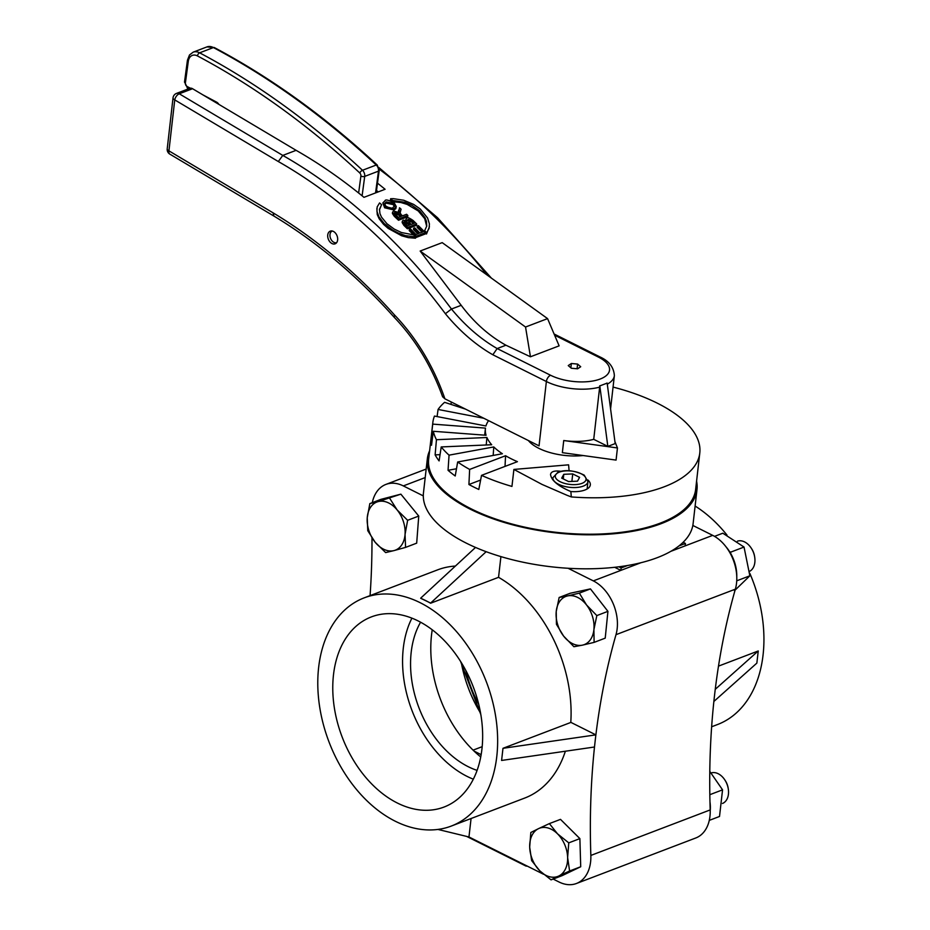 <?xml version="1.0" encoding="UTF-8"?>
<svg xmlns="http://www.w3.org/2000/svg" width="930" height="930" viewBox="0 0 930 930"><rect width="100%" height="100%" fill="white"/><g stroke="black" fill="none" stroke-linecap="round" stroke-linejoin="round"><path stroke-width="1.4" d="M336.672 242.614A6.208 4.278 69.1 0 1 335.637 242.788A6.208 4.278 69.1 0 1 330.522 238.313A6.208 4.278 69.1 0 1 331.359 231.57A6.208 4.278 69.1 0 1 332.243 231.024M577.6 364.072L580.704 366.734L577.588 368.815L571.346 368.245L568.242 365.583L571.357 363.502L577.6 364.072L577.065 368.768M571.357 363.502L570.869 367.827M568.567 481.554L561.708 478.125L563.789 474.312L572.729 473.928L579.588 477.346L577.507 481.17L568.567 481.554M563.789 474.312L563.266 478.904M571.88 481.415L572.729 473.928M278.326 161.541L282.79 155.415L179.257 93.791A5.429 2.964 120.8 0 0 174.747 99.894L278.326 161.541A523.799 361.224 69.1 0 1 445.389 313.724A168.272 116.041 -110.9 0 0 492.83 354.76L546.375 381.521L539.04 445.865L444.912 398.819A168.272 116.041 -110.9 0 0 394.506 314.979L394.192 317.27M394.227 317.304C415.245 339.287 431.369 365.781 442.61 396.773L444.912 398.819M617.45 447.958L616.067 460.094L562.359 452.666L563.743 440.529L617.45 447.958L614.916 441.587M394.215 208.727L396.25 206.53L394.297 202.914C388.461 199.973 385.369 199.253 385.02 200.752L382.835 202.972L384.799 206.541L394.215 208.727L394.064 209.994L384.648 207.797L382.835 202.972M386.299 201.88L393.262 203.321L394.611 205.879L392.925 207.564C392.321 208.808 389.961 208.332 385.834 206.135L384.485 203.647L386.299 201.88L386.159 203.135L384.543 204.309M394.425 206.472L393.111 204.577L386.159 203.135M396.25 206.53L395.82 208.634L394.064 209.994M425.37 232.686A530.577 365.897 -110.9 0 0 418.361 225.63L417.279 226.048A530.577 365.897 69.1 0 1 423.045 231.826L419.918 233.023A530.577 365.897 -110.9 0 0 414.722 227.792L413.629 228.21A530.577 365.897 69.1 0 1 418.837 233.43L416.024 234.511A530.577 365.897 -110.9 0 0 410.479 228.931L409.386 229.338A530.577 365.897 69.1 0 1 416.187 236.185L425.37 232.686L425.219 233.988L416.036 237.487A529.228 364.967 -110.9 0 0 415.605 237.045M416.187 236.185L416.036 237.487M409.386 229.338L409.247 230.628A529.228 364.967 -110.9 0 1 413.49 234.895M413.629 228.21L413.49 229.501A529.228 364.967 -110.9 0 1 417.803 233.825M417.279 226.048L417.128 227.339A529.228 364.967 -110.9 0 1 421.999 232.221M390.6 198.741A530.577 365.897 69.1 0 1 392.611 200.473L404.899 202.287L412.048 205.356L419.535 210.692L425.068 217.771L426.475 221.468L426.742 226.095L424.661 230.687A530.577 365.897 69.1 0 1 426.638 232.709L429.067 228.455L429.416 223.956L427.591 218.027L420.29 209.029L413.676 204.414L403.76 200.252L393.378 198.66L390.6 198.741L390.461 199.996A529.228 364.967 -110.9 0 1 392.123 201.45M424.661 230.687L424.533 231.837M426.696 226.362L424.708 218.666L418.221 210.936L407.189 204.426L400.911 202.507L392.646 201.729M392.611 200.473L392.472 201.636M426.638 232.709L426.486 234A529.228 364.967 -110.9 0 0 425.347 232.837M429.416 226.711L426.486 234M407.514 227.49L416.698 223.991L416.547 225.281L407.363 228.78A529.228 364.967 -110.9 0 0 403.841 225.339L402.155 222.537L402.295 221.247L403.98 224.049A530.577 365.897 69.1 0 1 407.514 227.49L407.363 228.78M416.698 223.991A530.577 365.897 -110.9 0 0 413.106 220.491C409.084 217.725 407.026 216.934 406.922 218.131L405.968 219.189L406.48 220.677L403.213 220.154L402.295 221.247M411.211 224.386A530.577 365.897 -110.9 0 0 409.037 222.27L408.2 219.352L412.013 220.898A530.577 365.897 69.1 0 1 414.362 223.177L411.211 224.386M413.315 223.584A529.228 364.967 -110.9 0 0 411.874 222.189L407.759 220.794M407.573 220.061L408.2 219.352L408.049 220.643M407.352 225.851A530.577 365.897 -110.9 0 0 405.468 224.025L404.573 221.27L408.096 222.828A530.577 365.897 69.1 0 1 410.118 224.793L407.352 225.851M409.072 225.2A529.228 364.967 -110.9 0 0 407.945 224.107L404.213 222.665M403.969 221.933L404.573 221.27L404.434 222.561M415.617 236.906A530.577 365.897 -110.9 0 0 413.641 234.895L401.423 232.523L394.192 229.071L386.926 223.723L381.498 217.12L379.952 213.598L379.498 209.297L381.591 204.681A530.577 365.897 -110.9 0 0 379.579 202.938L377.173 206.902L376.941 211.389L378.94 216.864L384.206 223.572L392.739 230.129L398.377 233.093L405.492 235.639L415.617 236.906L415.478 238.208L408.293 237.615L401.667 235.778L388.066 228.327L383.497 224.281L379.173 218.782L377.266 214.621L376.859 208.46M381.591 204.681L379.452 209.936M398.656 218.969L407.84 215.469L407.689 216.748L398.505 220.247A529.228 364.967 -110.9 0 0 394.32 216.33L392.39 213.47L392.53 212.203L394.46 215.051A530.577 365.897 69.1 0 1 398.656 218.969L398.505 220.247M407.84 215.469A530.577 365.897 -110.9 0 0 406.584 214.284L402.504 215.841A530.577 365.897 -110.9 0 0 401.051 214.493L400.04 212.54L401.074 209.192A530.577 365.897 -110.9 0 0 399.505 207.774L398.761 212.493L393.599 211.017L392.53 212.203M398.645 210.215L398.4 212.226M398.412 217.399A530.577 365.897 -110.9 0 0 395.424 214.621L394.89 212.191L398.761 213.749A530.577 365.897 69.1 0 1 401.458 216.248L398.412 217.399M400.388 216.655A529.228 364.967 -110.9 0 0 398.621 215.016L394.506 213.575M394.308 212.842L394.89 212.191L394.75 213.458M401.074 209.192L400.051 213.075M377.499 183.164A529.228 364.967 69.1 0 1 385.09 189.278L363.967 197.334A529.228 364.967 -110.9 0 0 296.112 150.334L192.568 88.722A5.429 3.743 -110.9 0 0 189.79 88.35L176.479 93.419A5.429 3.743 69.1 0 1 178.967 93.639A5.429 3.743 69.1 0 1 179.257 93.791L192.568 88.722M445.389 313.724L451.469 309.027A529.228 364.967 -110.9 0 0 282.79 155.415L296.112 150.334M492.83 354.76L497.166 348.552A162.843 112.297 69.1 0 1 451.469 309.027L461.199 305.319L420.162 251.042L442.203 242.637L547.572 318.618L525.543 327.023L530.449 356.783L505.932 345.216C488.982 335.776 474.079 322.478 461.199 305.319M378.243 191.894A521.079 359.352 -110.9 0 0 376.511 190.511M394.506 314.979A521.079 359.352 -110.9 0 0 273.048 212.831L168.935 150.869A5.429 2.964 120.8 0 0 169.83 154.124L273.943 216.086C316.781 241.893 356.853 275.617 394.169 317.246M327.732 235.011A6.789 4.673 69.1 0 1 330.266 231.152A6.789 4.673 69.1 0 1 335.521 233.163A6.789 4.673 69.1 0 1 337.637 239.963A6.789 4.673 69.1 0 1 335.102 243.834A6.789 4.673 69.1 0 1 329.859 241.812A6.789 4.673 69.1 0 1 327.732 235.011M607.15 383.102L607.023 383.044A40.536 17.623 6.5 0 1 606.139 383.497L607.15 383.102L615.183 443.587L607.836 446.388L593.724 439.332L599.804 385.904L607.836 446.388M599.676 385.845A40.536 17.623 6.5 0 0 600.815 385.52L599.804 385.904M600.815 385.52L606.139 383.497M593.724 439.332A40.711 17.705 -173.5 0 1 563.743 440.529M547.572 318.618L559.128 345.855L530.449 356.783M607.29 384.171A40.711 17.705 6.5 0 0 614.37 375.627C613.8 367.303 609.092 361.107 600.222 357.05A5.429 3.139 116.6 0 0 598.35 357.05A35.282 15.345 -173.5 0 1 600.199 379.022A35.282 15.345 -173.5 0 1 550.595 375.267L497.166 348.552L505.932 345.216M525.543 327.023L420.162 251.042M587.865 479.961A20.355 8.847 -173.5 0 1 590.318 484.902A20.355 8.847 -173.5 0 1 570.857 491.552C558.139 486.123 551.362 480.426 550.537 474.463C551.118 471.51 554.524 470.452 560.755 471.289M570.857 491.552L571.311 496.934L567.091 495.318L541.969 484.391L513.895 469.429L568.59 464.826L569.09 470.65M481.519 475.358L478.811 489.459A134.339 58.416 -173.5 0 1 468.918 484.507L469.638 469.429L505.56 455.723A81.422 35.398 6.5 0 0 517.429 461.664L481.519 475.358A134.339 58.416 -173.5 0 0 511.953 486.425L513.895 469.429M613.056 387.089A134.339 58.416 -173.5 0 1 699.79 453.003L695.64 489.424A134.339 58.416 -173.5 0 1 567.161 533.355A134.339 58.416 -173.5 0 1 428.684 459.013L432.834 422.58A134.339 58.416 -173.5 0 1 434.461 416.07L485.937 425.975A81.422 35.398 6.5 0 1 488.576 420.639M469.638 469.429A134.339 58.416 -173.5 0 1 457.665 461.978L455.223 475.986A134.339 58.416 -173.5 0 1 448.051 470.301L449.05 455.154A134.339 58.416 -173.5 0 1 441.227 446.935L439.1 460.908A134.339 58.416 -173.5 0 1 435.124 454.875L436.449 439.704A134.339 58.416 -173.5 0 1 433.31 431.276L431.52 445.249A134.339 58.416 -173.5 0 1 431.02 439.274L432.706 424.115A134.339 58.416 -173.5 0 1 432.834 422.58M437.1 416.57L438.065 409.456A134.339 58.416 -173.5 0 1 444.587 402.33L465.546 409.13M450.957 404.399L451.329 402.027M699.79 453.003A134.339 58.416 -173.5 0 1 571.311 496.934M438.065 409.456L483.821 418.268M432.706 424.115L485.472 428.114A81.422 35.398 6.5 0 0 485.414 428.579A81.422 35.398 6.5 0 0 486.076 435.275L433.31 431.276M436.449 439.704L486.913 437.507A81.422 35.398 6.5 0 0 491.691 444.749L441.227 446.935M449.05 455.154L493.76 446.935A81.422 35.398 6.5 0 0 502.386 453.747L457.665 461.978M583.075 455.537A40.711 17.705 -173.5 0 1 528.391 440.541M431.02 439.274L432.276 439.367M435.124 454.875L440.053 454.665M486.227 444.993L486.913 437.507M448.051 470.301L456.491 468.755M493.179 455.444L493.76 446.935M468.918 484.507L480.612 480.054M505.025 466.395L505.56 455.723M710.229 810.774A32.573 22.46 -110.9 0 0 709.974 801.869M725.83 546.596A32.573 22.46 69.1 0 1 736.769 576.74M709.288 820.376L719.518 816.47L722.552 789.837L709.788 771.389M709.823 794.697L722.552 789.837M711.264 772.911A16.287 11.23 69.1 0 1 724.772 779.84A16.287 11.23 69.1 0 1 728.318 789.14A16.287 11.23 69.1 0 1 727.155 798.835A16.287 11.23 69.1 0 1 722.494 803.462M734.479 590.713L749.859 575.81L744.035 547.049L722.819 533.204L714.519 536.366M729.608 551.664L730.701 552.141L730.701 553.478M749.859 575.81L736.723 580.82M744.035 547.049L730.701 552.141M728.318 789.14L728.178 788.233A13.369 9.219 -110.9 0 0 725.272 780.607L724.772 779.84M558.767 876.025L551.048 879.861L539.795 870.829A25.784 17.775 -110.9 0 0 558.767 876.025A25.784 17.775 -110.9 0 0 567.625 857.518L569.602 870.992L558.767 876.025M531.658 860.61L529.682 847.137A25.784 17.775 -110.9 0 0 539.795 870.829L531.658 860.61M530.832 832.478L538.551 828.63A25.784 17.775 -110.9 0 0 529.682 847.137L530.832 832.478M557.523 833.826L568.765 842.859L567.625 857.518A25.784 17.775 -110.9 0 0 557.523 833.826A25.784 17.775 -110.9 0 0 538.551 828.63L549.386 823.596L557.523 833.826M549.386 823.596L560.499 819.365L579.878 838.616L568.765 842.859M579.878 838.616L580.715 866.748L569.602 870.992M580.715 866.748L562.162 875.63L551.048 879.861M394.053 550.583L385.648 552.594L375.15 542.237A25.784 17.775 -110.9 0 0 394.053 550.583A25.784 17.775 -110.9 0 0 405.05 534.448L405.573 547.398L394.053 550.583M367.769 530.693L367.245 517.731A25.784 17.775 -110.9 0 0 375.15 542.237L367.769 530.693M369.838 503.595L378.243 501.584A25.784 17.775 -110.9 0 0 367.245 517.731L369.838 503.595L380.94 499.352L400.877 494.156L418.744 516.057L407.631 520.3L405.05 534.448A25.784 17.775 -110.9 0 0 397.133 509.942L407.631 520.3M389.763 498.399L397.133 509.942A25.784 17.775 -110.9 0 0 378.243 501.584L400.877 494.156M418.744 516.057L416.687 543.155L405.573 547.398M737.397 541.202A16.287 11.23 69.1 0 1 751.184 548.037A16.287 11.23 69.1 0 1 754.73 557.337A16.287 11.23 69.1 0 1 749.754 571.253M754.73 557.337L754.59 556.431A13.369 9.219 -110.9 0 0 751.684 548.805L751.184 548.037M563.615 636.085L556.431 624.274L556.233 611.463A25.784 17.775 -110.9 0 0 563.615 636.085A25.784 17.775 -110.9 0 0 582.447 645.153L573.915 646.722L563.615 636.085M559.151 597.479L567.684 595.898A25.784 17.775 -110.9 0 0 556.233 611.463L559.151 597.479L570.264 593.235L590.457 588.899L607.929 611.347L605.221 638.143L594.107 642.386L582.447 645.153A25.784 17.775 -110.9 0 0 593.91 629.587L594.107 642.386M579.344 593.131L586.528 604.953A25.784 17.775 -110.9 0 0 567.684 595.898L579.344 593.131L590.457 588.899M596.827 615.59L593.91 629.587A25.784 17.775 -110.9 0 0 586.528 604.953L596.827 615.59L607.929 611.347M527.31 866.144A67.855 29.504 -173.5 0 1 525.996 866.074L466.697 836.43M568.091 568.277L593.328 580.89A37.991 26.203 69.1 0 1 615.997 634.679A678.493 467.906 -110.9 0 0 595.165 740.943A678.493 467.906 -110.9 0 0 590.841 855.437A37.991 26.203 69.1 0 1 576.426 883.5A37.991 26.203 69.1 0 1 559.023 881.989L553.152 879.059M543.573 874.27L468.964 836.977L437.914 829.432M576.426 883.5L695.791 837.977A37.991 26.203 -110.9 0 0 710.206 809.914A678.493 467.906 69.1 0 1 714.531 695.419A678.493 467.906 69.1 0 1 735.363 589.167A37.991 26.203 -110.9 0 0 712.694 535.366L692.827 525.438M621.147 567.951L627.576 565.498A135.699 59.009 -173.5 0 1 618.845 566.8L621.147 567.951L620.868 570.381L640.956 562.72M670.879 551.316L685.143 545.875L685.422 543.446L683.12 542.295A135.699 59.009 -173.5 0 1 678.993 545.898L685.422 543.446M372.291 502.653A37.991 26.203 69.1 0 1 385.915 484.414A37.991 26.203 69.1 0 1 403.329 485.913L423.301 495.899M370.07 595.619A678.493 467.906 -110.9 0 0 371.988 537.97M696.582 481.159A135.699 59.009 -173.5 0 1 696.989 489.575A135.699 59.009 -173.5 0 1 661.114 523.683A135.699 59.009 -173.5 0 1 509.745 524.043A135.699 59.009 -173.5 0 1 427.335 458.85A135.699 59.009 -173.5 0 1 429.625 450.736M618.845 566.8A135.699 59.009 -173.5 0 1 423.464 492.853L427.335 458.85M678.993 545.898A135.699 59.009 -173.5 0 1 627.576 565.498M696.989 489.575L693.117 523.578A135.699 59.009 -173.5 0 1 683.12 542.295M482.182 746.674L473.091 750.138M481.147 754.637L474.079 751.103A105.846 72.993 -110.9 0 0 480.729 756.95M465.849 670.53A95.348 65.751 -110.9 0 0 478.683 704.184M711.648 726.772L717.507 724.54A122.132 84.223 -110.9 0 0 749.836 573.38M727.004 535.099A122.132 84.223 -110.9 0 0 695.117 506.036M713.868 701.464L756.857 663.113L758.241 650.965L715.251 689.316M718.495 666.124L758.241 650.965M614.695 567.3L620.868 570.381L593.328 580.89M496.783 756.485A122.132 84.223 69.1 0 1 451.236 826.084A122.132 84.223 69.1 0 1 329.022 741.977A122.132 84.223 69.1 0 1 364.2 597.851A122.132 84.223 69.1 0 1 458.664 634.121A122.132 84.223 69.1 0 1 496.783 756.485M481.938 749.069A101.777 70.18 69.1 0 1 443.982 807.066A101.777 70.18 69.1 0 1 342.135 736.979A101.777 70.18 69.1 0 1 371.454 616.869A101.777 70.18 69.1 0 1 450.178 647.094A101.777 70.18 69.1 0 1 481.938 749.069M500.91 556.617L498.55 577.321A122.132 84.223 69.1 0 1 570.776 722.459M570.927 722.401L595.863 734.863L594.479 747.011L501.596 760.449L502.979 748.313L570.927 722.401M595.863 734.863L502.979 748.313M364.2 597.851L437.658 569.846A122.132 84.223 69.1 0 1 455.386 566.068M565.382 751.219A122.132 84.223 69.1 0 1 524.694 798.068L451.236 826.084M498.55 577.321L430.602 603.233A122.132 84.223 -110.9 0 0 425.684 600.594A122.132 84.223 -110.9 0 0 420.709 598.292L430.625 603.07L486.158 551.699M471.068 818.516L468.964 836.977M475.521 547.445L420.732 598.118M411.909 618.148A101.777 70.18 -110.9 0 0 473.312 779.177M477.09 770.377A90.919 62.694 69.1 0 1 418.919 707.695A90.919 62.694 69.1 0 1 420.581 622.205M432.241 629.784A105.846 72.993 -110.9 0 0 474.079 751.103M560.186 481.728A15.473 6.731 -173.5 0 1 566.114 470.859A15.473 6.731 -173.5 0 1 585.656 480.624A15.473 6.731 -173.5 0 1 560.186 481.728M558.488 484.228A17.635 7.673 6.5 0 0 577.042 487.436A17.635 7.673 6.5 0 0 587.958 481.682L584.214 475.137C574.542 470.441 565.812 469.441 558.035 472.149L552.897 477.683A17.635 7.673 6.5 0 0 558.488 484.228M188.732 88.757L187.593 88.152A2.709 1.546 -62.1 0 1 187.035 86.455A2.709 1.872 69.1 0 1 185.384 83.003A2.709 1.221 -172.4 0 1 184.524 81.945L187.43 60.299A2.709 1.221 -172.4 0 0 188.29 61.357A10.858 7.487 69.1 0 1 197.462 55.928A2.709 1.546 -62.1 0 1 199.625 52.824A13.566 9.358 -110.9 0 0 193.173 52.161L189.499 54.975L187.43 60.299M216.644 103.044A2.709 1.546 -62.1 0 1 216.609 102.137L202.868 94.848M190.336 88.199L187.035 86.455M185.384 83.003L188.29 61.357M218.864 104.369A5.429 3.743 -110.9 0 0 216.609 102.137M197.462 55.928A816.912 563.359 69.1 0 1 359.794 172.992A2.709 1.139 -47.1 0 1 362.491 170.271A819.621 565.231 -110.9 0 0 199.625 52.824L213.4 47.57A819.621 565.231 69.1 0 1 376.266 165.017A5.429 3.743 69.1 0 1 378.487 171.143L375.557 192.917M359.794 172.992A2.709 1.872 69.1 0 1 360.898 176.049A2.709 1.221 7.6 0 0 364.711 176.398A5.429 3.743 -110.9 0 0 362.491 170.271L376.266 165.017A2.709 1.139 -47.1 0 1 377.243 165.052C325.384 116.866 271.083 77.713 214.342 47.57A2.709 1.546 117.9 0 0 213.4 47.57A13.566 9.358 69.1 0 0 206.948 46.907L214.342 47.57M362.107 195.812L364.711 176.398L378.487 171.143A2.709 1.221 7.6 0 0 379.196 170.457L377.243 165.052M360.898 176.049L358.631 193.01M393.262 203.321L393.111 204.577M384.799 206.541L384.648 207.797M403.98 224.049L403.841 225.339M411.13 220.096L410.979 221.387M406.794 221.712L406.643 222.991M412.013 220.898L411.874 222.189M408.096 222.828L407.945 224.107M394.46 215.051L394.32 216.33M400.423 211.075L400.272 212.342M398.761 213.749L398.621 215.016M379.231 169.179A529.228 364.967 69.1 0 1 486.948 274.908M273.048 212.831L273.932 216.086M167.214 148.846L173.027 97.883A5.429 2.36 6.5 0 0 174.747 99.894L168.935 150.869A5.429 2.36 -173.5 0 1 167.214 148.846A5.429 5.429 0 0 0 169.83 154.124M599.664 387.124A40.711 17.705 6.5 0 1 546.375 381.521A5.429 3.139 -63.4 0 1 550.595 375.267M554.606 335.184L598.35 357.05M615.997 634.679L735.363 589.167M590.841 855.437L710.206 809.914M685.143 545.875L712.694 535.366M425.196 477.578L403.329 485.913M461.303 662.59A103.079 71.087 -110.9 0 0 480.577 713.124M335.637 242.788L336.532 242.788M331.359 231.57L332.033 230.977M552.897 477.683L552.676 479.682M587.958 481.682L587.121 488.982M187.593 88.152L184.524 81.945M193.173 52.161L206.948 46.907M376.22 192.661L379.196 170.457M405.968 219.189L405.829 220.468M398.47 210.994L398.331 212.261M600.222 357.05L554.094 333.998M378.847 167.505L437.553 217.736L491.4 278.117M176.479 93.419A5.429 5.429 0 0 0 173.027 97.883M485.414 428.579L484.658 435.17M610.58 408.898L614.37 375.627M426.173 469.057L385.915 484.414M480.833 714.589L460.524 661.335"/></g></svg>
